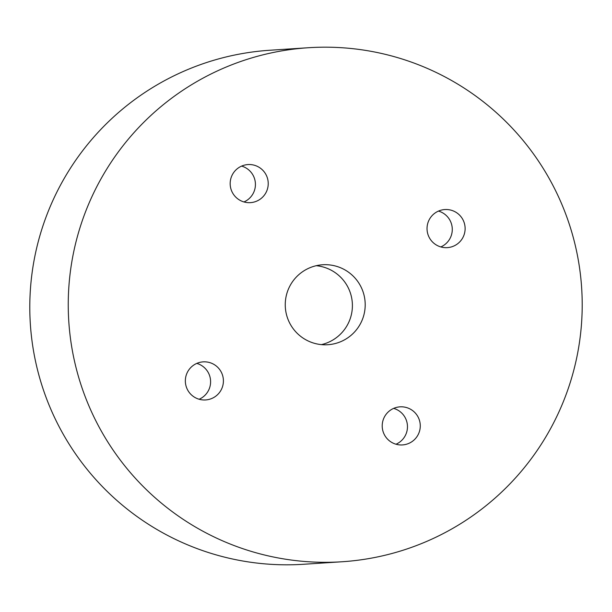 <?xml version="1.0" encoding="UTF-8"?>
<svg xmlns="http://www.w3.org/2000/svg" width="612" height="612" viewBox="0 0 612 612"><rect width="100%" height="100%" fill="white"/><g stroke="black" fill="none" stroke-linecap="round" stroke-linejoin="round"><path stroke-width="0.92" d="M342.001 561.762L303.552 564.272A257.568 256.979 -93.7 0 1 229.722 558.374A257.568 256.979 -93.7 0 1 30.6 286.783A257.568 256.979 -93.7 0 1 269.999 50.238L308.448 47.728A257.568 256.979 -93.7 0 1 382.278 53.627A257.568 256.979 -93.7 0 1 581.4 325.217A257.568 256.979 -93.7 0 1 342.001 561.762A257.568 256.979 -93.7 0 1 268.171 555.864A257.568 256.979 -93.7 0 1 69.049 284.274A257.568 256.979 -93.7 0 1 308.448 47.728M334.098 265.685A40.063 39.971 -93.7 0 1 327.833 344.724A40.063 39.971 -93.7 0 1 285.376 301.563A40.063 39.971 -93.7 0 1 334.098 265.685M316.243 265.7A40.063 39.971 -93.7 0 1 321.392 344.625M405.473 407.286A19.079 19.033 -93.7 0 1 402.489 444.924A19.079 19.033 -93.7 0 1 382.27 424.368A19.079 19.033 -93.7 0 1 405.473 407.286M393.669 408.38A19.079 19.033 -93.7 0 1 396.01 444.228M208.608 362.304A19.079 19.033 -93.7 0 1 205.624 399.942A19.079 19.033 -93.7 0 1 185.405 379.386A19.079 19.033 -93.7 0 1 208.608 362.304M196.804 363.398A19.079 19.033 -93.7 0 1 199.137 399.246M253.429 165.003A19.079 19.033 -93.7 0 1 250.446 202.641A19.079 19.033 -93.7 0 1 230.227 182.085A19.079 19.033 -93.7 0 1 253.429 165.003M241.625 166.097A19.079 19.033 -93.7 0 1 243.966 201.945M450.294 209.985A19.079 19.033 -93.7 0 1 447.311 247.63A19.079 19.033 -93.7 0 1 427.092 227.075A19.079 19.033 -93.7 0 1 450.294 209.985M438.49 211.086A19.079 19.033 -93.7 0 1 440.831 246.927"/></g></svg>
